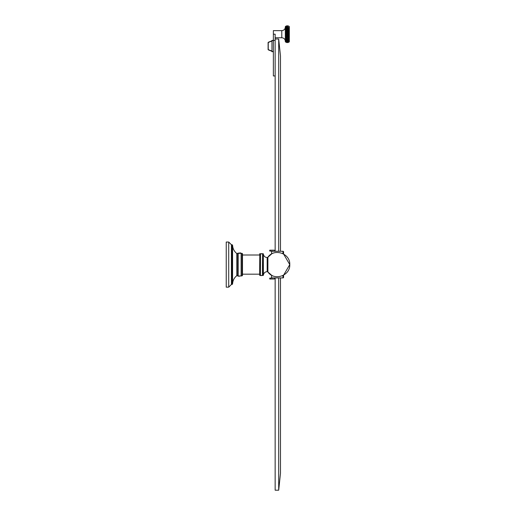 <?xml version="1.0" encoding="UTF-8"?>
<svg xmlns="http://www.w3.org/2000/svg" width="516" height="516" viewBox="0 0 516 516"><rect width="100%" height="100%" fill="white"/><g stroke="black" fill="none" stroke-linecap="round" stroke-linejoin="round"><path stroke-width="0.77" d="M274.273 279.014L275.151 278.137L274.273 279.014L269.739 279.014L269.739 278.137L273.97 277.918M283.581 277.286L283.581 275.202L289.76 264.598L283.581 253.995L283.581 251.905A0.632 0.632 0 0 0 282.949 251.279L271.577 251.279L271.577 253.995L267.888 257.213L267.888 271.984L271.577 275.202L271.577 277.918L282.949 277.918A0.632 0.632 0 0 0 283.581 277.286A0.632 0.632 0 0 1 282.949 277.918L282.949 275.712L282.575 275.712M275.151 277.918L275.151 490.2L278.692 490.2L278.692 277.918M278.692 251.279L278.692 38.997L275.151 38.997L275.151 251.279M273.97 251.279L269.739 251.06L269.739 250.183L274.273 250.183L275.151 251.06L274.273 250.183M280.478 277.918L280.478 473.282L278.692 490.2M278.692 38.997L280.478 55.915L280.478 251.279M275.151 37.745L275.151 34.191L275.151 38.997L275.151 37.745L281.788 37.745C283.942 37.952 285.122 39.132 285.329 41.286M275.118 30.637L281.788 30.637L281.788 37.745M275.151 40.416L273.37 40.416L273.37 30.637L281.788 30.637C283.942 30.425 285.122 29.244 285.329 27.096M275.151 75.949L273.37 75.949L273.37 40.416L271.958 40.416L271.958 51.697L273.37 51.697M268.243 42.28L271.958 40.809M268.243 49.833L271.958 51.303M268.101 49.626L268.101 42.486M288.67 42.299L286.909 42.583L285.329 41.751L285.329 26.632L286.909 25.8L285.767 26.226L286.909 25.8L288.883 26.206L287.747 25.8M285.767 34.817L285.767 26.303L286.909 25.955L285.767 26.426L286.909 26.11L285.767 26.593L286.909 26.31L285.767 26.813L286.909 26.568L285.767 27.077L286.909 26.864L285.767 27.38L286.909 27.206L285.767 27.729L286.909 27.593L285.767 28.116L286.909 28.025L285.767 28.541L286.909 28.49L285.767 29.006L286.909 28.993L285.767 29.496L286.909 29.528L285.767 30.018L286.909 30.089L285.767 30.567L286.909 30.676L285.767 31.134L286.909 31.283L285.767 31.721L286.909 31.908L285.767 32.327L286.909 32.553L285.767 32.94L286.909 33.205L285.767 33.566L286.909 33.863L285.767 34.191L286.909 34.52L285.767 34.817L286.909 35.178L285.767 35.436L285.767 34.817L288.883 34.817L286.909 34.52M285.767 36.056L285.767 35.436L286.909 35.83L285.767 36.056L286.909 36.468L285.767 36.655L285.767 36.056L288.883 36.056L286.909 35.83M285.767 37.249L285.767 36.655L286.909 37.094L285.767 37.249L286.909 37.707L285.767 37.816L285.767 37.249L288.883 37.249L286.909 37.094M285.767 38.365L285.767 37.816L286.909 38.294L285.767 38.365L286.909 38.855L285.767 38.887L285.767 38.365L288.883 38.365L286.909 38.294M285.767 39.377L285.767 38.887L286.909 39.39L285.767 39.377L286.909 39.887L285.767 39.835L285.767 39.377M285.767 40.261L285.767 39.835L286.909 40.358L285.767 40.261L286.909 40.783L285.767 40.648L285.767 40.261M285.767 40.996L286.909 41.519L285.767 40.996M285.767 41.57L286.909 42.067L285.767 41.57M285.767 41.957L286.909 42.428L285.767 41.957M285.767 42.151L286.909 42.583M287.747 42.583L288.883 42.151L286.909 42.531M287.747 42.531L288.883 42.08L286.909 42.428M287.747 42.428L288.883 41.957L286.909 42.273M287.747 42.273L288.883 41.783L286.909 42.067M287.747 42.067L288.883 41.57L286.909 41.815M287.747 41.815L288.883 41.306L286.909 41.519M287.747 41.519L288.883 41.003L286.909 41.17M287.747 41.17L288.883 40.648L286.909 40.783M287.747 40.783L288.883 40.261L286.909 40.358M287.747 40.358L288.883 39.835L286.909 39.887M287.747 39.887L288.883 39.377L286.909 39.39M285.767 38.887L286.909 38.855M287.747 39.39L288.883 38.887L288.883 42.177L289.321 41.751L289.321 26.632L288.67 26.084M287.747 38.855L288.883 38.365L288.883 38.887M285.767 37.816L286.909 37.707M287.747 38.294L288.883 37.816L288.883 38.365M287.747 37.707L288.883 37.249L288.883 37.816M285.767 36.655L288.883 36.655L286.909 36.468M287.747 37.094L288.883 36.655L288.883 37.249M287.747 36.468L288.883 36.056L288.883 36.655M285.767 35.436L288.883 35.436L286.909 35.178M287.747 35.83L288.883 35.436L288.883 36.056M287.747 35.178L288.883 34.817L288.883 35.436M285.767 34.191L288.883 34.191L286.909 33.863M287.747 34.52L288.883 34.191L288.883 34.817M285.767 33.566L288.883 33.566L286.909 33.205M287.747 33.863L288.883 33.566L288.883 34.191M285.767 32.94L288.883 32.94L286.909 32.553M287.747 33.205L288.883 32.94L288.883 33.566M285.767 32.327L288.883 32.327L286.909 31.908M287.747 32.553L288.883 32.327L288.883 32.94M285.767 31.721L288.883 31.721L286.909 31.283M287.747 31.908L288.883 31.721L288.883 32.327M285.767 31.134L288.883 31.134L286.909 30.676M287.747 31.283L288.883 31.134L288.883 31.721M285.767 30.567L288.883 30.567L286.909 30.089M287.747 30.676L288.883 30.567L288.883 31.134M285.767 30.018L288.883 30.018L286.909 29.528M287.747 30.089L288.883 30.018L288.883 30.567M285.767 29.496L288.883 29.496L286.909 28.993M287.747 29.528L288.883 29.496L288.883 30.018M287.747 28.993L288.883 29.006L286.909 28.49M287.747 28.49L288.883 28.541L286.909 28.025M287.747 28.025L288.883 28.116L286.909 27.593M287.747 27.593L288.883 27.729L286.909 27.206M287.747 27.206L286.909 26.864M287.747 26.864L286.909 26.568M287.747 26.568L286.909 26.31M287.747 26.31L286.909 26.11M287.747 26.11L286.909 25.955M287.747 25.955L286.909 25.852M287.747 25.852L288.883 26.226L288.883 29.496M263.147 275.48L263.366 253.936C263.689 256.142 264.96 257.349 267.178 257.561L267.178 271.635L267.888 271.984C274.183 281.285 290.392 275.815 289.76 264.598C290.392 253.382 274.183 247.906 267.888 257.213L267.178 257.561C264.96 257.349 263.689 256.142 263.366 253.936L263.366 275.254L262.476 275.48L262.476 253.717L260.477 253.717L260.477 275.48L262.476 275.48L260.606 275.602M259.593 275.254L259.812 253.717L259.593 275.254L260.477 275.48M259.593 255.007L242.481 255.007M242.481 274.183L259.593 274.183M238.353 276.073L242.036 275.879L242.036 253.317L242.481 253.762L242.481 275.434L242.036 275.879L242.481 275.434M242.481 253.762L241.127 253.317L241.127 275.879L238.585 276.286M238.199 253.317L237.25 253.317L237.25 275.879L238.199 275.879L238.199 253.317L241.127 253.317M237.25 253.317L236.844 253.582L236.844 275.608L236.831 253.582C234.18 251.402 232.761 248.596 232.568 245.171L232.568 284.026L231.426 284.451L231.426 244.745L228.723 242.036L228.723 287.16L231.426 284.451L228.723 287.16L226.24 287.16L226.24 242.036L228.723 242.036L231.426 244.745L232.123 244.745L232.123 284.451L232.568 284.026C232.761 280.601 234.18 277.795 236.831 275.608L236.831 275.608C234.18 277.795 232.761 280.601 232.568 284.026M275.151 34.191L273.37 34.191M273.37 40.641L271.958 40.641M273.37 51.471L271.958 51.471M271.958 51.09L268.243 49.626L268.243 42.486L271.958 41.022M283.581 275.712L282.949 275.531M272.583 275.712L271.577 275.712M282.949 251.279L282.949 253.485L283.581 253.485M271.577 253.485L272.583 253.485M282.575 253.485L282.949 253.659M259.593 253.936L263.147 253.717M238.353 253.117L240.74 252.911M232.568 245.171L232.123 244.745L232.568 245.171C232.761 248.596 234.18 251.402 236.831 253.582L236.831 253.582M267.178 271.635C264.96 271.842 263.689 273.048 263.366 275.254M237.25 275.879L236.844 275.608"/></g></svg>

